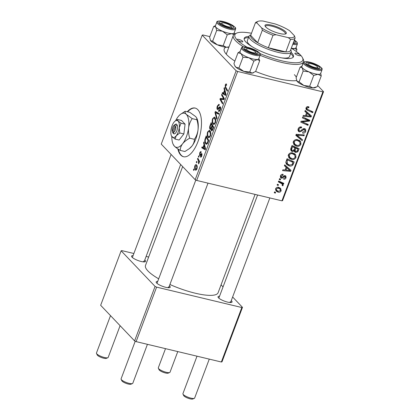 <?xml version="1.0" encoding="UTF-8"?>
<svg xmlns="http://www.w3.org/2000/svg" width="420" height="420" viewBox="0 0 420 420"><rect width="100%" height="100%" fill="white"/><g stroke="black" fill="none" stroke-linecap="round" stroke-linejoin="round"><path stroke-width="0.63" d="M177.839 148.89A25.021 11.009 -76.5 0 0 180.768 155.101A25.021 11.009 -76.5 0 0 183.477 156.734A25.021 11.009 -76.5 0 0 199.101 138.306A25.021 11.009 -76.5 0 0 197.836 109.699A25.021 11.009 -76.5 0 0 195.122 108.066A25.021 11.009 -76.5 0 0 187.22 111.736M195.342 108.124A25.021 11.009 -76.5 0 0 187.656 111.841M178.327 149.21A25.021 11.009 -76.5 0 0 181.204 155.206A25.021 11.009 -76.5 0 0 183.697 156.781M231.257 300.631A7.508 1.848 -159.4 0 1 231.599 300.956A7.508 1.848 -159.4 0 1 231.672 302.379A7.508 1.848 -159.4 0 1 225.152 301.387A7.508 1.848 -159.4 0 1 218.489 297.817A7.508 1.848 -159.4 0 1 218.08 297.271A7.508 1.848 -159.4 0 1 219.544 296.231M169.412 285.836A7.508 1.848 -159.4 0 1 169.754 286.156A7.508 1.848 -159.4 0 1 169.832 287.584A7.508 1.848 -159.4 0 1 163.306 286.592A7.508 1.848 -159.4 0 1 156.644 283.022A7.508 1.848 -159.4 0 1 156.24 282.471A7.508 1.848 -159.4 0 1 157.705 281.431M144.79 259.996A7.508 1.848 -159.4 0 1 145.131 260.321A7.508 1.848 -159.4 0 1 145.204 261.744A7.508 1.848 -159.4 0 1 138.684 260.752A7.508 1.848 -159.4 0 1 132.022 257.182A7.508 1.848 -159.4 0 1 131.612 256.636A7.508 1.848 -159.4 0 1 133.077 255.596M234.875 61.084A41.286 10.159 -159.4 0 1 226.816 54.779A41.286 10.159 -159.4 0 1 224.584 51.765A41.286 10.159 -159.4 0 1 225.808 47.224M243.416 46.825A37.532 9.235 -159.4 0 1 235.641 40.803A37.532 9.235 -159.4 0 1 233.289 35.443L226.459 53.602A37.532 9.235 20.6 0 0 226.317 54.238M182.658 166.583L145.504 265.424A38.782 9.539 20.6 0 0 147.934 270.963A38.782 9.539 20.6 0 0 158.686 278.822M169.916 284.498A38.782 9.539 20.6 0 0 218.111 292.714L255.066 194.402M209.858 36.624L202.86 34.949L202.198 35.144L161.243 144.107L195.174 179.718L236.135 70.749L202.198 35.144M208.078 137.282C207.102 136.285 206.95 134.51 207.611 131.964L209.412 130.279L209.953 130.62L210.893 133.119L210.462 135.959L208.693 137.676L208.078 137.282L209.307 137.576M204.031 144.706L203.569 142.858L203.905 141.965L205.564 148.853L205.186 149.861L201.731 147.751L202.041 146.921L202.97 147.53L204.031 144.706L204.598 144.842M226.59 85.082L225.582 85.47L225.745 87.155L227.546 90.373L227.231 91.208L225.367 87.885L225.246 85.045C225.677 83.995 226.107 83.685 226.527 84.126L226.506 85.36L226.118 84.908L226.611 85.024M226.228 83.932L226.527 84.126M218.799 110.408L219.928 109.468L220.007 107.641L218.768 108.759C218.227 109.615 217.749 109.841 217.324 109.431C216.809 108.686 216.825 107.541 217.366 106.003L218.836 104.307L219.324 104.622L219.051 105.488L218.521 105.226L217.702 106.428L217.607 108.575L217.954 108.644L219.282 107.032L220.3 106.796C220.778 107.447 220.773 108.47 220.269 109.867C219.697 111.274 219.114 111.736 218.516 111.263L218.731 110.329L219.865 110.733M219.077 105.41L218.521 105.226M217.607 108.575L218.715 108.827M218.809 111.447L219.156 111.416M220.652 107.798L219.618 107.667M217.649 109.636L217.996 109.594M216.725 119.159L214.982 112.492L215.381 111.436L218.883 113.416L218.568 114.251L215.565 112.555L217.061 118.267L216.725 119.159M213.04 124.073C212.069 123.076 211.911 121.301 212.572 118.755L214.379 117.07L214.914 117.411L215.854 119.91L215.428 122.755L213.654 124.467L213.04 124.073L214.274 124.367M193.793 170.478L193.431 169.832L193.741 169.003L194.114 169.633L193.793 170.478M210.572 129.26L210.047 129.134C209.522 128.447 209.496 127.355 209.958 125.858L211.155 122.672L213.696 127.213L212.468 130.294L211.365 130.662L211.034 128.788L210.047 129.134L210.299 129.297M211.664 130.856L211.984 130.814M224.474 90.326L224.007 88.478L224.348 87.586L226.002 94.469L225.624 95.482L222.169 93.371L222.484 92.542L223.414 93.145L224.474 90.326L225.041 90.463M221.387 99.383L220.631 99.178L222.799 102.995L222.484 103.835L219.944 99.293L220.269 98.422L223.713 98.842L221.55 95.03L221.86 94.19L224.396 98.747L224.07 99.619L221.167 99.335M223.351 98.742L224.306 98.984M200.97 152.707L199.972 153.31L199.904 154.749L201.841 153.478L201.821 155.867C201.38 157.012 200.917 157.405 200.445 157.043L200.713 156.177L201.558 155.542L201.584 154.355L200.177 155.61L199.621 155.605L199.71 152.98C200.203 151.741 200.697 151.347 201.201 151.793L200.97 152.707L200.702 152.528L201.007 152.597M200.891 151.604L201.201 151.793M199.904 154.749L200.765 154.928M200.713 156.177L201.574 156.445M202.115 154.481L201.369 154.245M200.177 155.61L199.621 155.605L200.025 155.699M204.902 139.587L206.194 135.881L208.735 140.422L207.569 143.372L206.304 144.244L205.7 143.855C204.908 143.089 204.64 141.666 204.902 139.587L205.349 139.692M196.109 170.084L195.263 169.885C194.502 169.155 194.371 167.816 194.864 165.874C195.421 164.635 195.962 164.288 196.487 164.834C197.284 165.564 197.431 166.929 196.912 168.929C196.34 170.163 195.788 170.483 195.263 169.885L195.689 170.153M196.109 164.598L196.487 164.834M196.665 162.845L196.303 162.194L196.613 161.369L196.98 161.999L196.665 162.845M198.224 160.361L197.5 159.012L197.815 158.177L199.663 161.474L199.348 162.309L198.965 161.621L198.671 163.958L198.224 160.361L199.164 160.582M198.76 157.269L198.398 156.623L198.707 155.799L199.075 156.424L198.76 157.269M291.527 159.374L289.123 158.051L288.388 154.849C289.396 153.095 290.84 152.45 292.719 152.911L295.696 154.812L295.964 157.447C294.924 159.248 293.444 159.894 291.527 159.374L289.784 157.547L288.43 157.033M286.125 167.202L284.403 165.727L284.739 164.829L291.002 170.352L290.624 171.36L282.566 170.62L282.875 169.79L285.065 170.021L286.125 167.202L284.492 165.491M306.022 107.93C306.495 106.864 307.262 106.46 308.317 106.706L308.989 106.948L308.779 107.798L308.138 107.567L306.894 108.197L307.057 109.121L312.984 111.872L312.669 112.712L306.306 109.657L306.022 107.93M299.455 131.917L298.452 131.365L298.142 128.888C298.856 127.239 300.027 126.625 301.66 127.045L301.439 127.895L300.232 127.838L299.019 129.155L299.166 130.783L300.442 131.019L302.552 129.176L304.574 128.646L305.529 129.155L305.77 131.355C305.146 132.773 304.117 133.366 302.678 133.145L302.746 132.253L304.889 131.114L304.789 129.743L303.513 129.628L302.185 130.862L299.455 131.917L297.953 130.342M302.164 140.658L295.822 135.356L296.216 134.305L304.322 134.92L304.006 135.749L297.061 135.224L302.5 139.771L302.164 140.658L295.927 135.077M296.489 146.165L294.089 144.842L293.349 141.64C294.357 139.886 295.806 139.241 297.685 139.703L300.657 141.603L300.925 144.239C299.885 146.044 298.41 146.685 296.489 146.165L294.751 144.338L293.396 143.824M275.289 193.153L274.265 192.696L274.575 191.872L275.604 192.308L275.289 193.153L274.433 192.255M281.93 200.828L322.885 91.859L323.547 91.665L282.587 200.634L281.93 200.828L196.702 180.437L195.174 179.718M322.885 91.859L237.662 71.468L196.702 180.437M292.315 151.578L291.207 150.938L290.798 148.722L291.994 145.541L299.135 148.712L297.832 151.82L295.685 152.497L294.651 151.946L294.231 150.959L292.315 151.578L290.656 149.84M306.563 112.823L304.846 111.347L305.183 110.45L311.441 115.973L311.062 116.981L303.004 116.24L303.319 115.411L305.503 115.642L306.563 112.823L304.936 111.111M306.731 119.863L302.384 117.894L302.699 117.059L309.834 120.246L309.508 121.117L302.164 121.837L308.238 124.498L307.923 125.339L300.778 122.162L301.108 121.291L308.448 120.551L306.731 119.863L305.072 118.12M280.487 175.865C281.006 174.615 281.883 174.111 283.112 174.342L283.001 175.219L281.169 176.069L281.61 177.361L285.133 175.618L285.857 176.012L286.067 177.728C285.605 178.873 284.807 179.366 283.668 179.203L283.883 178.353L285.385 177.518L284.944 176.468L284.466 176.442L282.529 178.028L281.363 178.201L280.691 177.823L280.487 175.865M280.371 176.232L281.61 177.361M284.298 175.639L285.264 176.647L284.188 175.675M285.847 162.419L287.028 158.75L294.173 161.921L292.945 164.892C291.874 166.016 290.645 166.357 289.259 165.916L286.724 164.509L285.847 162.419M278.108 192.155L276.166 191.105L275.641 188.759C276.297 187.488 277.284 187.01 278.596 187.32L280.665 188.428L281.159 190.785C280.46 192.055 279.442 192.512 278.108 192.155L276.37 190.328L275.567 190.066M278.156 185.514L277.137 185.062L277.447 184.238L278.476 184.669L278.156 185.514L277.305 184.616M280.859 182.023L282.461 183.703L283.206 185.341L282.791 185.85L282.046 185.315L282.382 184.942L282.009 183.834L278.334 181.881L278.649 181.041L283.846 183.346L283.531 184.186L282.623 183.871M280.25 179.944L279.232 179.487L279.542 178.663L280.57 179.099L280.25 179.944L279.4 179.046M323.547 91.665L317.656 85.486M296.326 77.248A37.532 9.235 20.6 0 0 294.373 74.655M148.659 257.04L146.129 256.436M133.864 253.502L121.795 250.614L121.139 250.808L100.658 305.293L134.589 340.898L155.069 286.414L121.139 250.808M241.826 307.524L242.482 307.33L222.002 361.814L221.345 362.008L241.826 307.524L156.597 287.133L136.117 341.618L134.589 340.898M221.345 362.008L136.117 341.618M242.482 307.33L232.628 296.987M223.041 286.933L221.067 284.86M155.069 286.414L156.597 287.133M230.496 302.542A6.253 1.538 20.6 0 0 230.081 301.828M144.028 261.907A6.253 1.538 20.6 0 0 143.614 261.193M168.651 287.747A6.253 1.538 20.6 0 0 168.236 287.033M296.662 80.551A41.286 10.159 -159.4 0 1 255.623 71.479M236.135 70.749L237.662 71.468M297.056 147.787L296.945 148.087M297.203 151.158L297.832 151.82M294.756 150.738L293.963 150.675M293.769 150.47L295.685 152.497M291.401 149.782L290.651 149.767M293.995 146.428L293.885 146.727M296.373 147.488L297.985 149.179L295.759 148.192L295.255 149.53L295.292 151.3L294.074 150.019M294.147 146.496L295.759 148.192M294.11 149.945L295.964 151.662L297.455 150.591L297.985 149.179M294.924 147.819L292.514 146.748L291.664 149.121L291.958 150.371L292.651 150.759L294.268 149.567L294.924 147.819L293.312 146.129M291.816 146.013L292.514 146.748M290.934 148.355L291.664 149.121M299.67 140.564L300.657 141.603M299.171 140.254L299.387 141.55M300.169 143.441L300.925 144.239M293.548 141.209L294.221 141.913L294.793 144.202L296.882 145.362C298.242 145.719 299.292 145.268 300.043 143.997L299.828 142.112L297.602 139.687M299.455 141.624L297.334 140.522C295.995 140.191 294.956 140.653 294.221 141.913M296.436 139.577L297.334 140.522M303.13 134.825L304.006 135.749M296.205 134.327L297.061 135.224M300.657 138.212L300.421 138.831M300.515 126.924L301.439 127.895M300.347 126.934L301.198 127.827M299.576 127.145L300.232 127.838M298.337 128.441L299.019 129.155M304.238 128.588L304.164 129.087M305.025 130.567L305.77 131.355M303.529 128.656L304.311 129.481M302.873 128.956L303.513 129.628M298.568 130.158L297.932 130.137M307.666 106.633L308.779 107.798M307.298 106.68L308.138 107.567M306.227 107.499L306.894 108.197M311.052 111.017L312.669 112.712M307.156 109.211L305.886 108.644M305.891 108.77L307.43 110.386M309.619 114.366L309.372 115.022M310.249 116.125L311.062 116.981M305.744 115.007L306.443 115.742L310.459 116.162L305.524 111.725M310.459 116.162L307.288 113.489L306.443 115.742M305.55 111.662L307.288 113.489M307.823 119.348L309.508 121.117M307.713 119.301L307.298 119.348M301.586 121.233L302.164 121.837M306.29 123.622L307.923 125.339M301.975 121.637L301.171 121.28M306.915 118.944L308.448 120.551M282.135 174.305L283.001 175.219M280.639 175.518L281.169 176.069M285.458 177.088L286.067 177.728M283.883 175.833L284.466 176.442M281.909 177.371L282.529 178.028M280.329 177.109L281.363 178.201M289.181 168.746L288.934 169.402M289.81 170.504L290.624 171.36M285.301 169.386L285.999 170.121L290.02 170.541L285.086 166.11M290.02 170.541L286.85 167.869L285.999 170.121M285.106 166.042L286.85 167.869M292.094 160.997L291.979 161.296M292.299 164.209L292.945 164.892M287.653 164.12L289.259 165.916M287.516 164.089L286.046 163.522M293.024 162.388L287.548 159.957L287.149 161.018L287.448 163.921L289.616 165.102L292.052 164.598L293.024 162.388L291.412 160.697M286.85 159.222L287.548 159.957M286.451 160.282L287.149 161.018M294.704 153.773L295.696 154.812M294.205 153.463L294.42 154.76M295.207 156.65L295.964 157.447M288.587 154.418L289.259 155.122L289.826 157.411L291.921 158.571C293.276 158.928 294.331 158.471 295.076 157.206L294.861 155.321L292.64 152.896M294.494 154.833L292.373 153.731C291.029 153.4 289.994 153.862 289.259 155.122M291.475 152.785L292.373 153.731M279.526 187.635L279.547 188.517M280.555 190.155L281.159 190.785M276.759 190.402L276.37 190.328M275.814 188.386L276.722 190.365L278.423 191.331L280.476 190.58L280.119 189.116L278.36 187.273M280.119 189.116L278.371 188.171L276.334 188.932M277.499 187.257L278.371 188.171M281.915 182.495L283.531 184.186M280.718 181.876L281.463 183.514M282.397 184.49L283.206 185.341M282.182 185.215L282.791 185.85M282.009 183.834L279.394 181.372M193.988 169.964L193.431 169.832M210.42 125.963L209.958 125.858M211.412 128.882L211.034 128.788M213.544 127.627L213.087 127.517L212.294 126.105L211.412 128.924L211.664 129.827L212.572 130.106M213.197 126.32L212.294 126.105M213.008 129.04L212.552 128.935L213.087 127.517M211.664 129.827L212.552 128.935M212.898 125.79L211.995 125.57L211.139 124.042L210.268 126.42L210.368 128.321L211.439 128.651M212.042 124.257L211.139 124.042M211.796 127.433L211.339 127.323L211.995 125.57M210.368 128.321C210.714 128.567 211.04 128.237 211.339 127.323M213.045 118.87L212.572 118.755M215.87 120.435L215.376 120.314L214.19 117.968L215.486 118.277M215.56 118.451L214.594 118.22C214.058 117.647 213.497 117.973 212.909 119.191C212.447 121.17 212.609 122.535 213.386 123.286L214.877 123.811M215.534 122.462L215.082 122.351L215.376 120.314M213.386 123.286C213.916 123.889 214.484 123.58 215.082 122.351M215.591 112.639L214.982 112.492M218.668 113.295L215.565 112.555M217.833 106.113L217.366 106.003M220.589 107.347L219.282 107.032M219.245 111.379L218.453 111.19M220.374 109.578L219.928 109.468M226.275 88.1L225.367 87.885M225.729 85.16L225.246 85.045M224.595 88.62L224.007 88.478M224.826 94.007L222.169 93.371M223.871 93.256L223.414 93.145M225.152 93.198L224.658 91.151L223.813 93.403L225.524 94.511L225.152 93.198L225.729 93.34M225.241 91.292L224.658 91.151M225.95 94.61L225.524 94.511M222.448 95.245L221.55 95.03M221.629 99.419L220.631 99.178M220.841 99.508L219.944 99.293M224.17 99.356L220.269 98.422M224.301 99.005L222.642 98.606M201.91 155.626L201.558 155.542M200.072 153.069L199.71 152.98M204.157 143L203.569 142.858M204.383 148.386L201.731 147.751M203.427 147.635L202.97 147.53M204.708 147.578L204.22 145.535L203.375 147.787L205.086 148.89L204.708 147.578L205.291 147.719M204.797 145.672L204.22 145.535M205.511 148.995L205.086 148.89M205.763 138.343L205.306 138.233M206.903 144.144L205.7 143.855M208.121 140.726L206.173 137.246L205.774 138.311C205.034 140.579 205.118 142.159 206.031 143.052L206.493 143.351L207.228 142.916L208.121 140.726L208.577 140.837M207.076 137.466L206.173 137.246M207.732 143.036L207.228 142.916M208.078 132.074L207.611 131.964M210.903 133.644L210.41 133.523L209.223 131.171L210.52 131.486M210.593 131.66L209.627 131.429C209.097 130.856 208.535 131.182 207.942 132.395C207.485 134.379 207.643 135.744 208.42 136.495L209.911 137.02M210.567 135.665L210.116 135.56L210.41 133.523M208.42 136.495C208.955 137.099 209.517 136.784 210.116 135.56M195.227 165.958L194.864 165.874M197.001 168.688L196.649 168.604C196.943 167.171 196.796 166.199 196.208 165.695L197.033 165.753M197.08 165.9L196.208 165.695L195.137 166.168L195.578 169.06L196.67 169.459M195.578 169.06L196.649 168.604M196.859 162.33L196.303 162.194M198.403 159.227L197.5 159.012M199.553 161.763L198.965 161.621M198.991 163.396L198.445 163.27M199.07 163.018L198.676 162.923M198.954 156.755L198.398 156.623M308.564 64.517A5.003 1.234 20.6 0 0 314.197 67.263A5.003 1.234 20.6 0 0 317.572 66.974A5.003 1.234 20.6 0 0 317.305 66.607A5.003 1.234 20.6 0 0 312.863 64.229A5.003 1.234 20.6 0 0 308.511 63.567A5.003 1.234 20.6 0 0 308.564 64.517M317.572 66.974L318.308 68.46A6.253 1.538 -159.4 0 1 318.386 68.717M194.303 398.365L192.77 399A5.003 1.234 -159.4 0 1 188.422 398.339A5.003 1.234 -159.4 0 1 183.981 395.96A5.003 1.234 -159.4 0 1 183.708 395.593L182.978 394.107A6.253 1.538 20.6 0 0 183.314 394.564A6.253 1.538 20.6 0 0 188.864 397.535A6.253 1.538 20.6 0 0 194.303 398.365A6.253 1.538 20.6 0 0 194.633 398.071L209.276 359.121M306.752 64.344A6.253 1.538 -159.4 0 1 306.978 64.202L308.511 63.567M197.012 356.186L182.921 393.666A6.253 1.538 20.6 0 0 182.978 394.107M132.458 383.565L130.93 384.2A5.003 1.234 -159.4 0 1 126.578 383.539A5.003 1.234 -159.4 0 1 122.136 381.161A5.003 1.234 -159.4 0 1 121.868 380.798L121.133 379.307A6.253 1.538 20.6 0 0 121.469 379.764A6.253 1.538 20.6 0 0 127.024 382.741A6.253 1.538 20.6 0 0 132.458 383.565A6.253 1.538 20.6 0 0 132.788 383.271L147.43 344.321M246.719 49.718A5.003 1.234 20.6 0 0 252.352 52.468A5.003 1.234 20.6 0 0 255.728 52.175A5.003 1.234 20.6 0 0 255.46 51.807A5.003 1.234 20.6 0 0 251.018 49.429A5.003 1.234 20.6 0 0 246.666 48.767A5.003 1.234 20.6 0 0 246.719 49.718M255.728 52.175L256.463 53.66A6.253 1.538 -159.4 0 1 256.541 53.918M135.235 341.203L121.081 378.872A6.253 1.538 20.6 0 0 121.133 379.307M244.907 49.544A6.253 1.538 -159.4 0 1 245.138 49.402L246.666 48.767M169.68 372.524L168.147 373.159A5.003 1.234 -159.4 0 1 163.8 372.498A5.003 1.234 -159.4 0 1 159.359 370.12A5.003 1.234 -159.4 0 1 159.085 369.757L158.356 368.267A6.253 1.538 20.6 0 0 158.692 368.723A6.253 1.538 20.6 0 0 164.241 371.7A6.253 1.538 20.6 0 0 169.68 372.524A6.253 1.538 20.6 0 0 170.011 372.23L177.77 351.582M165.506 348.647L158.298 367.831A6.253 1.538 20.6 0 0 158.356 368.267M293.522 42.294L293.685 42.62A6.253 1.538 -159.4 0 1 293.764 42.877M230.837 25.972A5.003 1.234 20.6 0 0 226.396 23.588A5.003 1.234 20.6 0 0 222.043 22.927A5.003 1.234 20.6 0 0 222.096 23.877A5.003 1.234 20.6 0 0 227.729 26.628A5.003 1.234 20.6 0 0 231.105 26.334A5.003 1.234 20.6 0 0 230.837 25.972M220.285 23.709A6.253 1.538 -159.4 0 1 220.511 23.567L222.043 22.927M107.835 357.725L106.307 358.365A5.003 1.234 -159.4 0 1 101.955 357.704A5.003 1.234 -159.4 0 1 97.514 355.32A5.003 1.234 -159.4 0 1 97.24 354.958L96.511 353.467A6.253 1.538 20.6 0 0 96.847 353.923A6.253 1.538 20.6 0 0 102.401 356.9A6.253 1.538 20.6 0 0 107.835 357.725A6.253 1.538 20.6 0 0 108.166 357.436L120.099 325.689M110.513 315.63L96.453 353.031A6.253 1.538 20.6 0 0 96.511 353.467M231.105 26.334L231.84 27.825A6.253 1.538 -159.4 0 1 231.919 28.082M320.612 73.568A10.012 2.462 -159.4 0 1 318.014 74.293A10.012 2.462 20.6 0 1 308.973 71.857A10.012 2.462 -159.4 0 1 304.705 69.71A10.006 2.462 20.6 0 0 314.512 73.705A10.006 2.462 20.6 0 0 320.596 73.621L322.046 69.762A10.006 2.462 -159.4 0 1 315.961 69.846A10.006 2.462 -159.4 0 1 306.159 65.851A10.006 2.462 -159.4 0 1 303.308 62.722L301.859 66.581A10.006 2.462 20.6 0 0 304.705 69.71A10.012 2.462 -159.4 0 1 302.185 67.667L303.167 71.053L308.973 71.857L313.719 75.469L318.014 74.293L321.248 75.925L320.696 73.348M308.044 65.268A7.508 1.848 -159.4 0 1 305.97 63.446A7.508 1.848 -159.4 0 1 309.645 62.669A7.508 1.848 -159.4 0 1 317.819 65.856A7.508 1.848 -159.4 0 1 319.562 68.555A7.508 1.848 -159.4 0 1 308.044 65.268M321.248 75.925L317.184 86.735L312.895 87.911L309.656 86.284L303.854 85.475L299.103 81.863L303.167 71.053M309.656 86.284L313.719 75.469M299.103 81.863L297.066 81.286L296.084 77.9L300.148 67.09L302.185 67.667A10.012 2.462 -159.4 0 1 301.875 66.528M301.969 66.281L300.148 67.09M316.097 87.239L314.953 87.717A10.012 2.462 -159.4 0 1 312.895 87.911A10.012 2.462 -159.4 0 1 303.854 85.475A10.012 2.462 -159.4 0 1 297.066 81.286A10.012 2.462 -159.4 0 1 296.825 80.903A10.012 2.462 -159.4 0 1 296.804 80.861M253.213 72.87A10.012 2.462 -159.4 0 1 253.108 72.917A10.012 2.462 -159.4 0 1 252.178 73.111L249.769 71.951L253.832 61.142L257.297 59.493L259.707 60.653L258.862 58.527M259.707 60.653L255.644 71.463L252.178 73.111A10.012 2.462 -159.4 0 1 243.815 71.384L238.917 68.008L235.898 67.195L234.68 65.499L233.935 63.572L237.998 52.763L241.017 53.576A10.012 2.462 -159.4 0 1 239.983 51.886A10.006 2.462 20.6 0 0 248.724 57.687A10.006 2.462 20.6 0 0 258.752 58.826L260.201 54.968A10.006 2.462 -159.4 0 1 250.173 53.828A10.006 2.462 -159.4 0 1 241.437 48.027A10.006 2.462 -159.4 0 1 241.463 47.922L240.014 51.781A10.006 2.462 20.6 0 0 239.983 51.886A10.012 2.462 -159.4 0 1 240.035 51.728M244.041 48.2A7.508 1.848 -159.4 0 1 251.422 48.92A7.508 1.848 -159.4 0 1 258.137 53.324A7.508 1.848 -159.4 0 1 257.723 53.755A7.508 1.848 -159.4 0 1 250.441 52.49A7.508 1.848 -159.4 0 1 244.125 48.647A7.508 1.848 -159.4 0 1 244.041 48.2M238.917 68.008L242.981 57.199L248.934 57.766L253.832 61.142M258.772 58.774A10.012 2.462 -159.4 0 1 257.297 59.493A10.012 2.462 -159.4 0 1 248.934 57.766A10.012 2.462 20.6 0 1 241.017 53.576L242.981 57.199M240.14 51.476L237.998 52.763M249.769 71.951L243.815 71.384A10.012 2.462 -159.4 0 1 235.898 67.195A10.012 2.462 -159.4 0 1 234.98 66.103L234.68 65.499M296.237 51.45L296.93 49.613L296.084 47.486M294.142 40.656A7.508 1.848 -159.4 0 1 295.36 42.284A7.508 1.848 -159.4 0 1 294.94 42.714A7.508 1.848 -159.4 0 1 293.312 42.861M292.677 49.061L294.52 48.452L296.93 49.613M295.99 47.733A10.012 2.462 -159.4 0 1 294.52 48.452A10.012 2.462 -159.4 0 1 291.312 48.179A10.006 2.462 20.6 0 0 295.969 47.785L297.423 43.927A10.006 2.462 -159.4 0 1 292.761 44.321M229 46.84L226.427 47.276L223.188 45.644L217.387 44.84A10.012 2.462 -159.4 0 1 213.119 42.693A10.012 2.462 -159.4 0 1 210.599 40.651L209.617 37.259L213.68 26.45L215.717 27.027L216.699 30.413L222.506 31.222L227.252 34.834L231.546 33.658L233.903 34.524M228.995 46.867L228.485 47.077A10.012 2.462 -159.4 0 1 226.427 47.276A10.012 2.462 -159.4 0 1 217.387 44.84L212.636 41.228L210.599 40.651A10.012 2.462 -159.4 0 1 210.357 40.262A10.012 2.462 -159.4 0 1 210.336 40.226M231.352 25.221A7.508 1.848 -159.4 0 1 233.095 27.919A7.508 1.848 -159.4 0 1 221.576 24.628A7.508 1.848 -159.4 0 1 219.503 22.806A7.508 1.848 -159.4 0 1 223.178 22.034A7.508 1.848 -159.4 0 1 231.352 25.221M216.841 22.082L215.392 25.946A10.006 2.462 20.6 0 0 218.243 29.069A10.006 2.462 20.6 0 0 228.044 33.07A10.006 2.462 20.6 0 0 234.129 32.986L235.578 29.127A10.006 2.462 -159.4 0 1 229.493 29.211A10.006 2.462 -159.4 0 1 219.691 25.211A10.006 2.462 -159.4 0 1 216.841 22.082C216.515 21.42 217.655 21.058 220.253 21C224.401 21.53 228.527 22.974 232.633 25.331C237.389 28.907 235.095 28.119 235.578 29.127M234.591 34.015L234.234 32.708M223.188 45.644L227.252 34.834M212.636 41.228L216.699 30.413M215.502 25.641L213.68 26.45M234.145 32.933A10.012 2.462 -159.4 0 1 231.546 33.658A10.012 2.462 -159.4 0 1 222.506 31.222A10.012 2.462 -159.4 0 1 215.717 27.027A10.012 2.462 -159.4 0 1 215.408 25.893M260.027 53.597A36.283 8.925 20.6 0 0 302.489 57.74A36.283 8.925 20.6 0 0 300.531 55.093A3.129 0.772 20.6 0 0 297.381 53.482A3.129 0.772 20.6 0 0 294.871 53.34A3.129 0.772 20.6 0 0 295.071 53.786A3.129 0.772 20.6 0 0 298.221 55.398A3.129 0.772 20.6 0 0 300.731 55.54A3.129 0.772 20.6 0 0 300.531 55.093A36.283 8.925 20.6 0 0 291.296 48.227M251.486 33.264A36.283 8.925 20.6 0 0 236.796 33.044A36.283 8.925 20.6 0 0 237.158 39.931A3.129 0.772 20.6 0 0 240.308 41.543A3.129 0.772 20.6 0 0 242.818 41.685A3.129 0.772 20.6 0 0 242.624 41.239A3.129 0.772 20.6 0 0 239.468 39.627A3.129 0.772 20.6 0 0 236.964 39.485A3.129 0.772 20.6 0 0 237.158 39.931A36.283 8.925 20.6 0 0 247.013 47.161M248.939 36.472A26.271 6.463 20.6 0 0 244.251 38.267A26.271 6.463 20.6 0 0 245.9 42.021A26.271 6.463 20.6 0 0 272.375 55.556A26.271 6.463 20.6 0 0 293.438 56.758A26.271 6.463 20.6 0 0 291.79 53.004A26.271 6.463 20.6 0 0 291.097 52.322M293.118 57.283A26.271 6.463 20.6 0 0 291.365 54.138A26.271 6.463 20.6 0 0 290.671 53.456M248.509 37.611A26.271 6.463 20.6 0 0 244.146 38.876M302.489 57.74L303.224 59.225A37.532 9.235 -159.4 0 1 303.55 61.855A37.532 9.235 -159.4 0 1 260.085 55.277M252.299 46.825A22.517 5.539 -159.4 0 1 248.75 43.943A22.517 5.539 -159.4 0 1 247.338 40.724L249.044 36.183A22.517 5.539 -159.4 0 1 250.231 35.128L250.887 34.855M290.698 49.817L291.007 50.453A22.517 5.539 -159.4 0 1 291.207 52.033L289.495 56.569A22.517 5.539 -159.4 0 1 281.752 57.892M233.289 35.443A37.532 9.235 -159.4 0 1 235.263 33.679L236.796 33.044M271.714 25.195A11.387 2.804 -159.4 0 1 283.127 29.825A11.387 2.804 -159.4 0 1 285.731 33.894A11.387 2.804 -159.4 0 1 279.631 33.506A11.387 2.804 -159.4 0 1 265.115 26.145A11.387 2.804 -159.4 0 1 271.714 25.195M285.18 34.046A10.637 2.615 20.6 0 0 285.369 33.773A10.637 2.615 20.6 0 0 271.719 26.15A10.637 2.615 20.6 0 0 265.461 26.292A10.637 2.615 20.6 0 0 265.424 26.623M291.207 52.033A22.517 5.539 -159.4 0 1 277.956 52.327A22.517 5.539 -159.4 0 1 249.044 36.183M276.113 34.745L273.031 35.243A21.268 5.234 -159.4 0 1 262.337 30.219L257.644 42.704L250.682 35.401A21.268 5.234 20.6 0 0 257.644 42.704A21.268 5.234 20.6 0 0 268.338 47.728A21.268 5.234 20.6 0 0 277.945 50.731A21.268 5.234 20.6 0 0 285.82 51.912A21.268 5.234 20.6 0 0 290.419 50.547L295.113 38.062A21.268 5.234 -159.4 0 1 290.514 39.428L288.283 37.653A20.018 4.925 20.6 0 0 294.483 35.816L289.637 30.733A20.018 4.925 20.6 0 0 275.231 23.961L263.062 21.047A20.018 4.925 20.6 0 0 257.99 21.368A20.018 4.925 20.6 0 0 256.861 22.89L261.702 27.972A20.018 4.925 20.6 0 0 276.113 34.745L288.283 37.653M273.031 35.243L268.338 47.728L285.82 51.912L290.514 39.428M256.861 22.89L255.376 22.911A21.268 5.234 -159.4 0 1 256.457 22.008L257.99 21.368M250.682 35.401L255.376 22.911M262.337 30.219L261.702 27.972M294.483 35.816L295.113 38.062M174.778 125.076L172.363 131.497L172.956 133.088L173.88 133.854A5.003 2.2 -76.5 0 0 176.836 130.83A5.003 2.2 -76.5 0 0 177.182 125.066L176.369 124.005L174.778 125.076A3.754 1.654 -76.5 0 0 173.98 125.37A3.754 1.654 -76.5 0 0 172.363 131.497M176.316 124.152A5.003 2.2 -76.5 0 0 175.061 124.509L173.98 125.37M171.559 136.143L175.051 139.078L176.243 135.744L179.797 132.977L183.86 133.948L185.084 124.157L181.571 120.467L177.508 119.495L175.145 121.06M175.051 139.078L179.114 140.049L183.86 133.948M179.797 132.977L179.23 127.796L181.025 123.186L185.084 124.157M181.025 123.186L178.085 121.055L177.508 119.495M171.811 136.595A17.514 7.707 -76.5 0 0 173.119 144.228A17.514 7.707 -76.5 0 0 174.368 146.15A17.514 7.707 -76.5 0 0 182.632 143.74A17.514 7.707 -76.5 0 0 188.601 127.848A17.514 7.707 -76.5 0 0 186.312 114.366A17.514 7.707 -76.5 0 0 180.222 114.529A17.514 7.707 -76.5 0 0 178.054 116.776A17.514 7.707 -76.5 0 0 175.644 120.666M194.402 139.319C194.408 141.572 193.615 143.797 192.024 145.987L189.336 148.649L184.916 151.52L180.254 150.407C180.248 148.15 181.041 145.929 182.632 143.74C184.385 141.619 186.758 139.771 189.74 138.206L194.402 139.319C196.282 136.589 197.479 133.513 197.999 130.095C198.34 126.593 197.957 123.139 196.859 119.737L192.197 118.624L186.312 114.366C185.167 113.09 184.784 112.046 185.162 111.242L189.829 112.361L195.709 116.613L196.733 118.041L196.859 119.737M189.74 138.206C188.643 134.799 188.265 131.35 188.601 127.848C189.126 124.43 190.323 121.354 192.197 118.624M185.162 111.242L180.222 114.529M173.119 144.228L174.368 146.15C175.702 147.472 177.665 148.89 180.254 150.407M196.733 118.041L196.964 118.535A17.514 7.707 103.5 0 1 197.999 130.095A17.514 7.707 -76.5 0 1 192.024 145.987A17.514 7.707 -76.5 0 1 189.856 148.234L189.336 148.649M170.966 130.205A8.757 3.853 -76.5 0 0 171.486 135.991A8.757 3.853 -76.5 0 0 172.111 136.946A8.757 3.853 -76.5 0 0 176.243 135.744A8.757 3.853 -76.5 0 0 179.23 127.796A8.757 3.853 -76.5 0 0 178.085 121.055A8.757 3.853 -76.5 0 0 175.04 121.139A8.757 3.853 -76.5 0 0 173.953 122.262A8.757 3.853 -76.5 0 0 170.966 130.205M173.88 133.854L173.234 132.41L175.644 125.99L177.182 125.066M173.234 132.41A3.754 1.654 -76.5 0 0 175.308 130.111A3.754 1.654 -76.5 0 0 175.644 125.99M173.602 133.24L172.956 133.088M297.675 150.014L298.373 150.749M294.556 148.801L295.255 149.53M291.233 147.562L291.931 148.297M298.242 134.458L299.166 135.429M301.507 130.153L302.185 130.862M307.403 113.3L309.146 115.127M305.508 120.766L306.222 121.511M303.13 121.049L303.823 121.774M283.18 176.447L283.715 177.009M286.965 167.685L288.703 169.507M292.73 163.17L293.428 163.9M278.733 181.078L280.403 182.831M218.789 113.668L216.468 113.111M219.366 107.961L218.689 107.798M224.007 98.049L223.088 97.829M201.227 154.345L200.671 154.208M208.126 142.034L207.669 141.928M306.905 65.2A9.256 2.279 20.6 0 0 319.211 69.436A9.256 2.279 20.6 0 0 318.964 65.924A9.256 2.279 20.6 0 0 306.658 61.688A9.256 2.279 20.6 0 0 306.905 65.2M260.232 54.857A10.006 2.462 -159.4 0 1 260.201 54.968L260.264 54.737C260.673 54.243 260.033 53.298 258.332 51.891C255.659 50.038 252.304 48.557 248.262 47.455C241.196 46.011 242.078 47.439 241.463 47.922M242.398 47.602A9.256 2.279 20.6 0 0 250.677 53.041A9.256 2.279 20.6 0 0 259.781 53.923A9.256 2.279 20.6 0 0 251.501 48.489A9.256 2.279 20.6 0 0 242.398 47.602M293.102 43.423A9.256 2.279 20.6 0 0 297.003 42.882A9.256 2.279 20.6 0 0 294.352 40.094M297.449 43.816A10.006 2.462 -159.4 0 1 297.423 43.927L297.077 42.294L294.362 40.057M232.496 25.289A9.256 2.279 20.6 0 0 220.19 21.047A9.256 2.279 20.6 0 0 220.437 24.559A9.256 2.279 20.6 0 0 232.743 28.802A9.256 2.279 20.6 0 0 232.496 25.289M291.958 150.371L290.698 149.047M294.793 144.202L293.05 142.375M299.166 130.783L297.964 129.523M304.789 129.743L303.718 128.614M307.057 109.121L305.996 108.008M287.448 163.921L285.705 162.094M289.826 157.411L288.089 155.584M276.722 190.365L275.536 189.121M218.704 105.226L219.103 105.32M217.754 108.67L218.668 108.89M219.875 107.562L220.652 107.746M200.004 154.812L200.723 154.985M206.493 143.351L207.443 143.582M269.855 197.941L230.538 302.542M257.597 195.006L218.831 298.142M168.693 287.747L208.016 183.141M156.986 283.343L195.82 180.023M171.097 154.45L132.363 257.507M180.679 164.509L144.071 261.907M322.046 69.762C321.562 68.754 323.857 69.547 319.1 65.966C314.963 63.593 310.821 62.15 306.668 61.635C304.143 61.693 303.019 62.055 303.308 62.722M253.108 72.917L253.418 72.786M303.55 61.855L301.87 66.323"/></g></svg>
